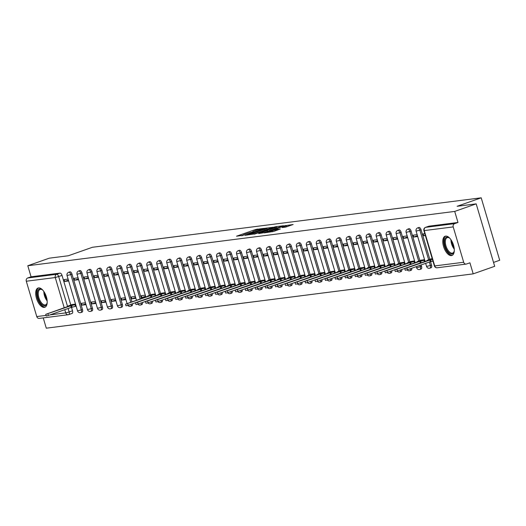 <?xml version="1.0" encoding="UTF-8"?>
<svg xmlns="http://www.w3.org/2000/svg" width="526" height="526" viewBox="0 0 526 526"><rect width="100%" height="100%" fill="white"/><g stroke="black" fill="none" stroke-linecap="round" stroke-linejoin="round"><path stroke-width="0.79" d="M263.644 228.402L255.597 229.494L236.522 236.207L243.38 235.24A4.109 0.375 -16.5 0 1 242.834 235.214A4.109 0.375 -16.5 0 1 244.761 234.3L246.352 233.741A4.109 0.375 -16.5 0 1 251.75 232.295L253.236 231.775A4.109 0.375 -16.5 0 1 252.684 231.749A4.109 0.375 -16.5 0 1 254.617 230.835L256.208 230.276A4.109 0.375 -16.5 0 1 261.606 228.83L263.644 228.402M38.556 287.9A10.204 4.938 -109.4 0 0 38.056 288.018A10.204 4.938 -109.4 0 0 36.616 298.781A10.204 4.938 -109.4 0 0 44.329 307.381A10.204 4.938 -109.4 0 0 44.828 307.263A10.204 4.938 -109.4 0 0 46.275 296.5A10.204 4.938 -109.4 0 0 38.556 287.9M445.653 236.102A10.204 4.938 -109.4 0 0 445.154 236.22A10.204 4.938 -109.4 0 0 443.707 246.977A10.204 4.938 -109.4 0 0 451.426 255.583A10.204 4.938 -109.4 0 0 451.926 255.465A10.204 4.938 -109.4 0 0 453.373 244.702A10.204 4.938 -109.4 0 0 445.653 236.102M285.486 227.133L293.127 224.51L283.862 225.897L264.19 232.893L273.454 231.506L280.351 228.941L277.182 229.343L267.32 232.117L281.482 226.936L286.46 225.746L282.146 227.528L285.486 227.133M27.793 265.742L49.273 258.181L68.321 255.761L92.392 247.286L481.205 197.815L457.133 206.284L476.188 203.864L454.707 211.419L27.793 265.742L31.067 276.794L27.72 277.971L56.676 274.289A2.617 1.269 70.6 0 1 58.695 276.623L67.571 306.573M273.007 227.278L264.348 228.383L244.675 235.378L253.94 233.991L273.007 227.278M275.795 226.686L283.369 225.753L263.697 232.748L258.667 233.597L267.004 230.592L265.334 230.566L254.295 234.162L274.105 227.14L275.795 226.686L275.894 227.028M476.188 203.864L494.683 266.307L473.203 273.862L46.288 328.185L43.244 317.901M493.533 262.428L499.7 260.258L481.205 197.815M454.707 211.419L457.982 222.472L454.635 223.649A2.617 2.275 82.7 0 0 453.215 226.91L463.682 262.25A2.617 2.275 82.7 0 0 466.174 264.085A2.617 2.275 82.7 0 0 466.582 263.986L469.928 262.809L473.203 273.862M31.067 276.794L60.023 273.112A2.617 1.269 70.6 0 1 62.042 275.446L70.786 304.968M71.503 307.375L72.509 310.787L69.169 311.964A2.617 1.269 70.6 0 1 68.755 314.594A2.617 1.269 70.6 0 1 68.63 314.627A2.617 2.275 82.7 0 1 68.216 314.719A2.617 2.617 0 0 0 68.755 314.594L72.101 313.417A2.617 1.269 -109.4 0 0 72.509 310.787M49.97 314.89L65.73 312.885A2.617 2.275 82.7 0 0 68.216 314.719L39.259 318.408A2.617 2.275 -97.3 0 1 36.767 316.573L26.3 281.232A2.617 2.275 -97.3 0 1 27.72 277.971M78.078 277.813L74.107 278.313L74.659 280.187L78.394 278.879M85.475 302.785L81.504 303.292L82.056 305.165L85.791 303.85M88.046 276.545L84.075 277.044L84.633 278.918L88.361 277.61M95.449 301.516L91.478 302.023L92.03 303.897L95.765 302.582M98.02 275.276L94.049 275.775L94.608 277.649L98.336 276.341M105.417 300.247L101.446 300.754L102.005 302.628L105.733 301.313M107.994 274.007L104.023 274.506L104.575 276.38L108.31 275.072M115.391 298.978L111.42 299.485L111.979 301.359L115.707 300.044M117.969 272.738L113.997 273.237L114.55 275.111L118.284 273.803M125.366 297.709L121.394 298.216L121.947 300.09L125.681 298.775M127.943 271.469L123.972 271.968L124.524 273.842L128.252 272.534M135.34 296.44L131.369 296.947L131.921 298.821L135.655 297.506M137.911 270.2L133.939 270.699L134.498 272.573L138.226 271.265M145.314 295.171L141.343 295.678L141.895 297.552L145.63 296.237M147.885 268.931L143.914 269.43L144.472 271.304L148.201 269.996M155.282 293.902L151.35 294.54M157.859 267.662L153.888 268.161L154.44 270.035L158.175 268.727M165.256 292.634L161.324 293.271M167.833 266.393L163.862 266.892L164.414 268.766L168.149 267.458M175.23 291.365L171.298 292.002M177.801 265.124L173.836 265.623L174.389 267.497L178.117 266.189M185.205 290.096L181.273 290.733M187.775 263.855L183.804 264.354L184.363 266.228L188.091 264.92M195.172 288.827L191.24 289.464M197.75 262.586L193.778 263.085L194.331 264.959L198.065 263.651M205.147 287.558L201.215 288.195M207.724 261.317L203.753 261.816L204.305 263.69L208.04 262.382M215.121 286.289L211.189 286.926M217.698 260.048L213.727 260.548L214.279 262.421L218.014 261.113M225.095 285.02L221.163 285.657M227.666 258.779L223.695 259.279L224.254 261.152L227.982 259.844M235.069 283.751L231.138 284.388M237.64 257.51L233.669 258.01L234.228 259.883L237.956 258.575M245.037 282.482L241.105 283.12M247.614 256.241L243.643 256.741L244.195 258.614L247.93 257.306M255.011 281.213L251.08 281.851M257.589 254.972L253.617 255.472L254.17 257.345L257.904 256.037M264.986 279.944L261.054 280.582M267.556 253.703L263.592 254.203L264.144 256.077L267.872 254.768M274.96 278.675L271.028 279.313M277.531 252.434L273.559 252.934L274.118 254.808L277.846 253.499M284.934 277.406L281.002 278.044M287.505 251.165L283.534 251.665L284.093 253.539L287.821 252.23M294.902 276.137L290.97 276.775M297.479 249.896L293.508 250.396L294.06 252.27L297.795 250.961M304.876 274.868L300.944 275.506M307.454 248.627L303.482 249.127L304.035 251.001L307.769 249.692M314.85 273.599L310.919 274.237M317.421 247.358L313.45 247.858L314.009 249.732L317.737 248.423M324.825 272.33L320.893 272.968M327.396 246.089L323.424 246.589L323.983 248.463L327.711 247.154M334.792 271.061L330.861 271.699M337.37 244.82L333.399 245.32L333.951 247.194L337.685 245.885M344.767 269.792L340.835 270.43M347.344 243.551L343.373 244.051L343.925 245.925L347.66 244.616M354.741 268.523L350.809 269.161M357.318 242.282L353.347 242.782L353.899 244.656L357.634 243.347M364.715 267.254L360.783 267.892M367.286 241.013L363.315 241.513L363.874 243.387L367.602 242.078M374.69 265.985L370.758 266.623M377.26 239.744L373.289 240.244L373.848 242.118L377.576 240.809M384.657 264.716L380.725 265.354M387.235 238.475L383.263 238.975L383.816 240.849L387.55 239.54M394.632 263.447L390.7 264.085M397.209 237.206L393.238 237.706L393.79 239.58L397.524 238.271M404.606 262.178L400.674 262.816M407.177 235.937L403.212 236.437L403.764 238.311L407.492 237.002M414.58 260.909L410.648 261.547M417.151 234.668L413.18 235.168L413.738 237.042L417.466 235.733M424.554 259.64L420.616 260.278M424.83 233.689L423.154 233.899L423.713 235.773L425.284 235.221M432.227 258.667L430.59 259.009M421.063 229.763L419.88 230.178A2.617 1.269 70.6 0 0 417.729 227.876L418.92 227.456A2.617 1.269 -109.4 0 1 421.063 229.763L429.814 259.285M430.524 261.692L431.537 265.104L430.347 265.525A2.617 1.269 70.6 0 1 429.939 268.155A2.617 1.269 70.6 0 1 429.808 268.181M411.095 231.032L409.905 231.447A2.617 1.269 70.6 0 0 407.762 229.145L408.945 228.725A2.617 1.269 -109.4 0 1 411.095 231.032L419.84 260.554M421.135 264.933L421.563 266.373L420.373 266.794A2.617 1.269 70.6 0 1 419.965 269.424A2.617 1.269 70.6 0 1 419.833 269.45M401.121 232.301L399.931 232.716A2.617 1.269 70.6 0 0 397.787 230.414L398.971 229.994A2.617 1.269 -109.4 0 1 401.121 232.301L409.866 261.823M391.147 233.57L389.957 233.985A2.617 1.269 70.6 0 0 387.813 231.683L389.003 231.262A2.617 1.269 -109.4 0 1 391.147 233.57L399.892 263.092M381.172 234.839L379.989 235.254A2.617 1.269 70.6 0 0 377.839 232.952L379.029 232.531A2.617 1.269 -109.4 0 1 381.172 234.839L389.917 264.361M371.198 236.108L370.015 236.522A2.617 1.269 70.6 0 0 367.865 234.221L369.055 233.8A2.617 1.269 -109.4 0 1 371.198 236.108L379.95 265.63M361.23 237.377L360.04 237.791A2.617 1.269 70.6 0 0 357.897 235.49L359.08 235.069A2.617 1.269 -109.4 0 1 361.23 237.377L369.975 266.899M351.256 238.646L350.066 239.06A2.617 1.269 70.6 0 0 347.923 236.759L349.106 236.338A2.617 1.269 -109.4 0 1 351.256 238.646L360.001 268.168M341.282 239.915L340.098 240.329A2.617 1.269 70.6 0 0 337.948 238.028L339.138 237.607A2.617 1.269 -109.4 0 1 341.282 239.915L350.027 269.437M331.308 241.184L330.124 241.598A2.617 1.269 70.6 0 0 327.974 239.297L329.164 238.876A2.617 1.269 -109.4 0 1 331.308 241.184L340.052 270.706M321.34 242.453L320.15 242.867A2.617 1.269 70.6 0 0 318 240.566L319.19 240.145A2.617 1.269 -109.4 0 1 321.34 242.453L330.085 271.975M311.366 243.722L310.176 244.136A2.617 1.269 70.6 0 0 308.032 241.835L309.216 241.414A2.617 1.269 -109.4 0 1 311.366 243.722L320.11 273.244M301.391 244.991L300.201 245.405A2.617 1.269 70.6 0 0 298.058 243.104L299.241 242.683A2.617 1.269 -109.4 0 1 301.391 244.991L310.136 274.513M291.417 246.26L290.234 246.674A2.617 1.269 70.6 0 0 288.084 244.373L289.274 243.952A2.617 1.269 -109.4 0 1 291.417 246.26L300.162 275.782M281.443 247.529L280.259 247.943A2.617 1.269 70.6 0 0 278.109 245.642L279.299 245.221A2.617 1.269 -109.4 0 1 281.443 247.529L290.194 277.051M271.475 248.798L270.285 249.212A2.617 1.269 70.6 0 0 268.142 246.911L269.325 246.49A2.617 1.269 -109.4 0 1 271.475 248.798L280.22 278.32M261.501 250.067L260.311 250.481A2.617 1.269 70.6 0 0 258.167 248.18L259.351 247.759A2.617 1.269 -109.4 0 1 261.501 250.067L270.246 279.589M251.527 251.336L250.343 251.75A2.617 1.269 70.6 0 0 248.193 249.449L249.383 249.028A2.617 1.269 -109.4 0 1 251.527 251.336L260.271 280.858M241.552 252.605L240.369 253.019A2.617 1.269 70.6 0 0 238.219 250.718L239.409 250.297A2.617 1.269 -109.4 0 1 241.552 252.605L250.297 282.127M231.585 253.874L230.395 254.288A2.617 1.269 70.6 0 0 228.245 251.987L229.435 251.566A2.617 1.269 -109.4 0 1 231.585 253.874L240.329 283.396M221.61 255.143L220.42 255.557A2.617 1.269 70.6 0 0 218.277 253.256L219.46 252.835A2.617 1.269 -109.4 0 1 221.61 255.143L230.355 284.665M211.636 256.412L210.446 256.826A2.617 1.269 70.6 0 0 208.303 254.525L209.486 254.104A2.617 1.269 -109.4 0 1 211.636 256.412L220.381 285.934M201.662 257.681L200.478 258.095A2.617 1.269 70.6 0 0 198.328 255.794L199.518 255.373A2.617 1.269 -109.4 0 1 201.662 257.681L210.407 287.203M191.688 258.95L190.504 259.364A2.617 1.269 70.6 0 0 188.354 257.063L189.544 256.642A2.617 1.269 -109.4 0 1 191.688 258.95L200.432 288.472M181.72 260.219L180.53 260.633A2.617 1.269 70.6 0 0 178.38 258.332L179.57 257.911A2.617 1.269 -109.4 0 1 181.72 260.219L190.465 289.741M171.746 261.488L170.555 261.902A2.617 1.269 70.6 0 0 168.412 259.601L169.596 259.18A2.617 1.269 -109.4 0 1 171.746 261.488L180.49 291.01M161.771 262.757L160.581 263.171A2.617 1.269 70.6 0 0 158.438 260.87L159.628 260.449A2.617 1.269 -109.4 0 1 161.771 262.757L170.516 292.278M151.797 264.026L150.614 264.44A2.617 1.269 70.6 0 0 148.464 262.139L149.654 261.718A2.617 1.269 -109.4 0 1 151.797 264.026L160.542 293.547M141.823 265.295L140.639 265.709A2.617 1.269 70.6 0 0 138.489 263.408L139.679 262.987A2.617 1.269 -109.4 0 1 141.823 265.295L150.574 294.816M131.855 266.564L130.665 266.978A2.617 1.269 70.6 0 0 128.522 264.677L129.705 264.256A2.617 1.269 -109.4 0 1 131.855 266.564L141.33 298.544M121.881 267.833L120.691 268.247A2.617 1.269 70.6 0 0 118.547 265.946L119.731 265.525A2.617 1.269 -109.4 0 1 121.881 267.833L131.954 301.839M111.906 269.102L110.723 269.516A2.617 1.269 70.6 0 0 108.573 267.215L109.763 266.794A2.617 1.269 -109.4 0 1 111.906 269.102L122.374 304.442L121.19 304.863A2.617 1.269 70.6 0 1 120.776 307.493A2.617 1.269 70.6 0 1 120.651 307.519M101.932 270.371L100.749 270.785A2.617 1.269 70.6 0 0 98.599 268.484L99.789 268.063A2.617 1.269 -109.4 0 1 101.932 270.371L112.406 305.711L111.216 306.132A2.617 1.269 70.6 0 1 110.808 308.762A2.617 1.269 70.6 0 1 110.677 308.788M91.965 271.64L90.774 272.054A2.617 1.269 70.6 0 0 88.624 269.753L89.814 269.332A2.617 1.269 -109.4 0 1 91.965 271.64L102.432 306.98L101.242 307.401A2.617 1.269 70.6 0 1 100.834 310.031A2.617 1.269 70.6 0 1 100.703 310.057M81.99 272.909L80.8 273.323A2.617 1.269 70.6 0 0 78.657 271.022L79.84 270.601A2.617 1.269 -109.4 0 1 81.99 272.909L92.458 308.249L91.268 308.67A2.617 1.269 70.6 0 1 90.86 311.3A2.617 1.269 70.6 0 1 90.728 311.326M72.016 274.178L70.826 274.592A2.617 1.269 70.6 0 0 68.682 272.29L69.866 271.87A2.617 1.269 -109.4 0 1 72.016 274.178L82.483 309.518L81.3 309.939A2.617 1.269 70.6 0 1 80.886 312.569A2.617 1.269 70.6 0 1 80.761 312.595M68.104 279.082L64.133 279.582L64.685 281.456L68.419 280.148M75.501 304.054L71.569 304.692M82.056 305.165L86.027 304.659M92.03 303.897L96.002 303.39M102.005 302.628L105.976 302.121M111.979 301.359L115.95 300.852M121.947 300.09L125.918 299.583M131.921 298.821L135.892 298.314M141.895 297.552L145.419 297.105M64.685 281.456L68.656 280.95M430.998 267.767A2.617 1.269 -109.4 0 0 431.123 267.734A2.617 1.269 -109.4 0 0 431.537 265.104M421.024 269.036A2.617 1.269 -109.4 0 0 421.148 269.003A2.617 1.269 -109.4 0 0 421.563 266.373M411.049 270.305A2.617 1.269 -109.4 0 0 411.181 270.272A2.617 1.269 -109.4 0 0 411.726 268.247M401.075 271.574A2.617 1.269 -109.4 0 0 401.207 271.541A2.617 1.269 -109.4 0 0 401.759 269.516M391.107 272.843A2.617 1.269 -109.4 0 0 391.232 272.81A2.617 1.269 -109.4 0 0 391.785 270.785M381.133 274.112A2.617 1.269 -109.4 0 0 381.258 274.079A2.617 1.269 -109.4 0 0 381.81 272.054M371.159 275.381A2.617 1.269 -109.4 0 0 371.29 275.348A2.617 1.269 -109.4 0 0 371.836 273.323M361.184 276.65A2.617 1.269 -109.4 0 0 361.316 276.617A2.617 1.269 -109.4 0 0 361.862 274.592M351.21 277.919A2.617 1.269 -109.4 0 0 351.342 277.886A2.617 1.269 -109.4 0 0 351.894 275.861M341.243 279.188A2.617 1.269 -109.4 0 0 341.367 279.155A2.617 1.269 -109.4 0 0 341.92 277.13M331.268 280.457A2.617 1.269 -109.4 0 0 331.393 280.424A2.617 1.269 -109.4 0 0 331.945 278.399M321.294 281.726A2.617 1.269 -109.4 0 0 321.425 281.693A2.617 1.269 -109.4 0 0 321.971 279.668M311.32 282.995A2.617 1.269 -109.4 0 0 311.451 282.962A2.617 1.269 -109.4 0 0 312.003 280.937M301.352 284.264A2.617 1.269 -109.4 0 0 301.477 284.231A2.617 1.269 -109.4 0 0 302.029 282.206M291.378 285.533A2.617 1.269 -109.4 0 0 291.503 285.5A2.617 1.269 -109.4 0 0 292.055 283.475M281.403 286.801A2.617 1.269 -109.4 0 0 281.528 286.769A2.617 1.269 -109.4 0 0 282.081 284.744M271.429 288.07A2.617 1.269 -109.4 0 0 271.561 288.038A2.617 1.269 -109.4 0 0 272.106 286.012M261.455 289.339A2.617 1.269 -109.4 0 0 261.586 289.307A2.617 1.269 -109.4 0 0 262.139 287.281M251.487 290.608A2.617 1.269 -109.4 0 0 251.612 290.576A2.617 1.269 -109.4 0 0 252.164 288.55M241.513 291.877A2.617 1.269 -109.4 0 0 241.638 291.845A2.617 1.269 -109.4 0 0 242.19 289.819M231.539 293.146A2.617 1.269 -109.4 0 0 231.67 293.113A2.617 1.269 -109.4 0 0 232.216 291.088M221.564 294.415A2.617 1.269 -109.4 0 0 221.696 294.382A2.617 1.269 -109.4 0 0 222.242 292.357M211.59 295.684A2.617 1.269 -109.4 0 0 211.722 295.651A2.617 1.269 -109.4 0 0 212.274 293.626M201.622 296.953A2.617 1.269 -109.4 0 0 201.747 296.92A2.617 1.269 -109.4 0 0 202.3 294.895M191.648 298.222A2.617 1.269 -109.4 0 0 191.773 298.189A2.617 1.269 -109.4 0 0 192.325 296.164M181.674 299.491A2.617 1.269 -109.4 0 0 181.805 299.458A2.617 1.269 -109.4 0 0 182.351 297.433M171.7 300.76A2.617 1.269 -109.4 0 0 171.831 300.727A2.617 1.269 -109.4 0 0 172.383 298.702M161.732 302.029A2.617 1.269 -109.4 0 0 161.857 301.996A2.617 1.269 -109.4 0 0 162.409 299.971M151.758 303.298A2.617 1.269 -109.4 0 0 151.882 303.265A2.617 1.269 -109.4 0 0 152.435 301.24M141.783 304.567A2.617 1.269 -109.4 0 0 141.915 304.534A2.617 1.269 -109.4 0 0 142.461 302.509M131.809 305.836A2.617 1.269 -109.4 0 0 131.941 305.803A2.617 1.269 -109.4 0 0 132.486 303.778M121.835 307.105A2.617 1.269 -109.4 0 0 121.966 307.072A2.617 1.269 -109.4 0 0 122.374 304.442M111.867 308.374A2.617 1.269 -109.4 0 0 111.992 308.341A2.617 1.269 -109.4 0 0 112.406 305.711M101.893 309.643A2.617 1.269 -109.4 0 0 102.018 309.61A2.617 1.269 -109.4 0 0 102.432 306.98M91.919 310.912A2.617 1.269 -109.4 0 0 92.05 310.879A2.617 1.269 -109.4 0 0 92.458 308.249M81.944 312.181A2.617 1.269 -109.4 0 0 82.076 312.148A2.617 1.269 -109.4 0 0 82.483 309.518M457.982 222.472L429.019 226.16A2.617 1.269 -109.4 0 0 428.894 226.187A2.617 1.269 -109.4 0 0 428.775 226.246M68.873 314.535L71.97 313.45A2.617 1.269 -109.4 0 0 72.101 313.417M74.659 280.187L78.63 279.681M84.633 278.918L88.605 278.412M94.608 277.649L98.579 277.143M104.575 276.38L108.547 275.874M114.55 275.111L118.521 274.605M124.524 273.842L128.495 273.336M134.498 272.573L138.469 272.067M144.472 271.304L148.437 270.798M154.44 270.035L158.411 269.529M164.414 268.766L168.386 268.26M174.389 267.497L178.36 266.991M184.363 266.228L188.334 265.722M194.331 264.959L198.302 264.46M204.305 263.69L208.276 263.191M214.279 262.421L218.251 261.922M224.254 261.152L228.225 260.653M234.228 259.883L238.199 259.384M244.195 258.614L248.167 258.115M254.17 257.345L258.141 256.846M264.144 256.077L268.115 255.577M274.118 254.808L278.09 254.308M284.093 253.539L288.057 253.039M294.06 252.27L298.032 251.77M304.035 251.001L308.006 250.501M314.009 249.732L317.98 249.232M323.983 248.463L327.954 247.963M333.951 247.194L337.922 246.694M343.925 245.925L347.896 245.425M353.899 244.656L357.871 244.156M363.874 243.387L367.845 242.887M373.848 242.118L377.819 241.618M383.816 240.849L387.787 240.349M393.79 239.58L397.761 239.08M403.764 238.311L407.735 237.811M413.738 237.042L417.71 236.542M423.713 235.773L425.383 235.563M252.723 231.887L251.421 232.347M242.874 235.352L241.605 235.799M268.299 228.935L266.952 229.112M265.242 228.363L247.93 234.662A4.109 0.375 -16.5 0 0 253.328 233.215L264.769 229.185A4.109 0.375 -16.5 0 0 266.702 228.277A4.109 0.375 -16.5 0 0 266.156 228.251L265.242 228.363M276.893 227.843L278.057 227.699M275.032 227.765L276.643 227.008L271.672 228.192L266.649 230.033L270.607 229.323L275.032 227.765L275.295 228.665M268.207 231.164L267.879 231.203M287.814 226.456L286.709 226.594M76.125 306.158L71.234 307.408L70.754 305.784L75.645 304.541M72.174 304.482L68.104 306.06L69.281 305.974L45.749 314.338L70.754 305.784M71.234 307.408L48.405 315.442L46.229 315.962L45.749 314.338M47.195 302.509A8.83 4.274 70.6 0 1 46.978 303.482A8.83 4.274 70.6 0 1 41.429 304.127A8.83 4.274 70.6 0 1 37.32 293.593A8.83 4.274 70.6 0 1 42.1 289.616A8.83 4.274 70.6 0 1 42.876 290.24M42.382 289.819A8.173 3.958 -109.4 0 0 40.134 289.438A8.173 3.958 -109.4 0 0 38.227 293.686A8.173 3.958 -109.4 0 0 40.752 301.819A8.173 3.958 -109.4 0 0 45.558 304.856A8.173 3.958 -109.4 0 0 47.07 303.147M38.674 287.886A10.139 4.912 -109.4 0 0 36.583 293.041A10.139 4.912 -109.4 0 0 39.562 302.904A10.139 4.912 -109.4 0 0 45.394 306.974M454.293 250.711A8.83 4.274 70.6 0 1 454.076 251.684A8.83 4.274 70.6 0 1 448.527 252.329A8.83 4.274 70.6 0 1 444.417 241.796A8.83 4.274 70.6 0 1 449.197 237.818A8.83 4.274 70.6 0 1 449.973 238.442M449.48 238.022A8.173 3.958 -109.4 0 0 447.232 237.634A8.173 3.958 -109.4 0 0 445.325 241.881A8.173 3.958 -109.4 0 0 447.85 250.021A8.173 3.958 -109.4 0 0 452.656 253.059A8.173 3.958 -109.4 0 0 454.168 251.349M445.772 236.089A10.139 4.912 -109.4 0 0 443.681 241.243A10.139 4.912 -109.4 0 0 446.659 251.099A10.139 4.912 -109.4 0 0 452.492 255.176M151.541 297.19L151.015 297.256L150.535 295.632L155.426 294.389M151.961 294.33L147.885 295.908L149.068 295.822L125.53 304.186L150.535 295.632M151.015 297.256L128.186 305.29L126.01 305.81L125.53 304.186M161.515 295.921L160.989 295.987L160.509 294.363L165.401 293.12M161.929 293.061L157.859 294.639L159.036 294.553L135.504 302.917L160.509 294.363M160.989 295.987L138.16 304.021L135.984 304.541L135.504 302.917M171.489 294.652L170.963 294.718L170.483 293.094L175.375 291.851M171.903 291.792L167.833 293.37L169.01 293.284L145.478 301.648L170.483 293.094M170.963 294.718L148.135 302.752L145.958 303.272L145.478 301.648M181.457 293.383L180.937 293.449L180.457 291.825L185.343 290.582M181.878 290.523L177.808 292.101L178.985 292.015L155.453 300.379L180.457 291.825M180.937 293.449L158.109 301.483L155.933 302.003L155.453 300.379M191.431 292.114L190.912 292.18L190.425 290.556L195.317 289.313M191.852 289.254L187.775 290.832L188.959 290.746L165.42 299.11L190.425 290.556M190.912 292.18L168.083 300.214L165.9 300.734L165.42 299.11M201.405 290.845L200.879 290.911L200.399 289.287L205.291 288.044M201.826 287.985L197.75 289.563L198.933 289.478L175.395 297.841L200.399 289.287M200.879 290.911L178.051 298.946L175.875 299.465L175.395 297.841M211.38 289.576L210.854 289.642L210.374 288.018L215.265 286.775M211.794 286.716L207.724 288.294L208.901 288.209L185.369 296.572L210.374 288.018M210.854 289.642L188.025 297.677L185.849 298.196L185.369 296.572M221.354 288.307L220.828 288.373L220.348 286.749L225.233 285.506M221.768 285.447L217.698 287.025L218.875 286.94L195.343 295.303L220.348 286.749M220.828 288.373L198 296.408L195.823 296.927L195.343 295.303M231.322 287.038L230.802 287.104L230.322 285.48L235.207 284.237M231.742 284.178L227.666 285.756L228.849 285.671L205.311 294.034L230.322 285.48M230.802 287.104L207.974 295.139L205.797 295.658L205.311 294.034M241.296 285.769L240.776 285.835L240.29 284.211L245.182 282.968M241.717 282.909L237.64 284.487L238.824 284.402L215.285 292.765L240.29 284.211M240.776 285.835L217.948 293.87L215.765 294.389L215.285 292.765M251.27 284.5L250.744 284.566L250.264 282.942L255.156 281.699M251.684 281.64L247.614 283.218L248.798 283.133L225.26 291.496L250.264 282.942M250.744 284.566L227.916 292.601L225.739 293.12L225.26 291.496M261.244 283.231L260.718 283.297L260.238 281.673L265.13 280.43M261.659 280.371L257.589 281.949L258.766 281.864L235.234 290.227L260.238 281.673M260.718 283.297L237.89 291.332L235.714 291.851L235.234 290.227M271.212 281.962L270.693 282.028L270.213 280.404L275.098 279.161M271.633 279.102L267.563 280.68L268.74 280.595L245.208 288.958L270.213 280.404M270.693 282.028L247.864 290.063L245.688 290.582L245.208 288.958M281.186 280.693L280.667 280.759L280.187 279.135L285.072 277.892M281.607 277.833L277.531 279.411L278.714 279.326L255.176 287.689L280.187 279.135M280.667 280.759L257.839 288.794L255.662 289.313L255.176 287.689M291.161 279.424L290.635 279.49L290.155 277.866L295.047 276.623M291.582 276.564L287.505 278.142L288.689 278.057L265.15 286.42L290.155 277.866M290.635 279.49L267.806 287.525L265.63 288.044L265.15 286.42M301.135 278.155L300.609 278.221L300.129 276.597L305.021 275.354M301.549 275.295L297.479 276.873L298.656 276.788L275.124 285.151L300.129 276.597M300.609 278.221L277.781 286.256L275.604 286.775L275.124 285.151M311.109 276.886L310.583 276.952L310.103 275.328L314.995 274.085M311.524 274.026L307.454 275.604L308.63 275.519L285.099 283.882L310.103 275.328M310.583 276.952L287.755 284.987L285.579 285.506L285.099 283.882M321.077 275.617L320.558 275.683L320.078 274.059L324.963 272.816M321.498 272.757L317.421 274.335L318.605 274.25L295.073 282.613L320.078 274.059M320.558 275.683L297.729 283.718L295.553 284.237L295.073 282.613M331.051 274.348L330.532 274.414L330.045 272.79L334.937 271.548M331.472 271.488L327.396 273.066L328.579 272.981L305.041 281.344L330.045 272.79M330.532 274.414L307.703 282.449L305.521 282.968L305.041 281.344M341.026 273.079L340.5 273.145L340.02 271.521L344.911 270.279M341.446 270.219L337.37 271.797L338.553 271.712L315.015 280.075L340.02 271.521M340.5 273.145L317.671 281.18L315.495 281.699L315.015 280.075M351 271.81L350.474 271.876L349.994 270.252L354.886 269.01M351.414 268.95L347.344 270.528L348.521 270.443L324.989 278.806L349.994 270.252M350.474 271.876L327.645 279.911L325.469 280.43L324.989 278.806M360.974 270.542L360.448 270.607L359.968 268.983L364.853 267.741M361.388 267.681L357.318 269.259L358.495 269.174L334.963 277.537L359.968 268.983M360.448 270.607L337.62 278.642L335.443 279.161L334.963 277.537M370.942 269.273L370.422 269.338L369.942 267.714L374.828 266.472M371.363 266.412L367.286 267.99L368.47 267.905L344.931 276.268L369.942 267.714M370.422 269.338L347.594 277.373L345.418 277.892L344.931 276.268M380.916 268.004L380.397 268.069L379.91 266.445L384.802 265.203M381.337 265.143L377.26 266.721L378.444 266.636L354.905 274.999L379.91 266.445M380.397 268.069L357.568 276.104L355.385 276.623L354.905 274.999M390.89 266.735L390.364 266.8L389.884 265.176L394.776 263.934M391.305 263.874L387.235 265.452L388.418 265.367L364.88 273.73L389.884 265.176M390.364 266.8L367.536 274.835L365.36 275.354L364.88 273.73M400.865 265.466L400.339 265.531L399.859 263.907L404.75 262.665M401.279 262.605L397.209 264.183L398.386 264.098L374.854 272.461L399.859 263.907M400.339 265.531L377.51 273.566L375.334 274.085L374.854 272.461M410.832 264.197L410.313 264.262L409.833 262.638L414.718 261.396M411.253 261.337L407.183 262.915L408.36 262.829L384.828 271.192L409.833 262.638M410.313 264.262L387.484 272.297L385.308 272.816L384.828 271.192M420.807 262.928L420.287 262.993L419.807 261.369L424.692 260.127M421.227 260.068L417.151 261.646L418.334 261.56L394.796 269.923L419.807 261.369M420.287 262.993L397.459 271.028L395.282 271.548L394.796 269.923M432.97 261.185L430.255 261.724L429.775 260.1L432.49 259.561M431.202 258.799L427.125 260.377L428.309 260.291L404.77 268.654L429.775 260.1M430.255 261.724L407.426 269.759L405.25 270.279L404.77 268.654M453.215 226.91L424.258 230.592L434.726 265.932L463.682 262.25M62.042 275.446L55.263 277.544L26.3 281.232M68.137 308.499L69.169 311.964L65.73 312.885L64.777 309.683M64.211 307.756L55.263 277.544A2.617 2.275 -97.3 0 1 56.676 274.289L60.023 273.112M36.767 316.573L46.058 315.39M417.729 227.876A2.617 2.617 0 0 0 416.092 231.085L419.88 230.178L428.624 259.706M429.321 262.053L430.347 265.525L426.56 266.426A2.617 2.617 0 0 0 429.939 268.155L431.123 267.734M407.762 229.145A2.617 2.617 0 0 0 406.118 232.354L409.905 231.447L418.65 260.975M419.952 265.354L420.373 266.794L416.585 267.695A2.617 2.617 0 0 0 419.965 269.424L421.148 269.003M397.787 230.414A2.617 2.617 0 0 0 396.144 233.623L399.931 232.716L408.676 262.244M387.813 231.683A2.617 2.617 0 0 0 386.176 234.892L389.957 233.985L398.708 263.513M377.839 232.952A2.617 2.617 0 0 0 376.202 236.161L379.989 235.254L388.734 264.782M367.865 234.221A2.617 2.617 0 0 0 366.227 237.43L370.015 236.522L378.759 266.051M357.897 235.49A2.617 2.617 0 0 0 356.253 238.699L360.04 237.791L368.785 267.32M347.923 236.759A2.617 2.617 0 0 0 346.279 239.968L350.066 239.06L358.811 268.589M337.948 238.028A2.617 2.617 0 0 0 336.311 241.237L340.098 240.329L348.843 269.858M327.974 239.297A2.617 2.617 0 0 0 326.337 242.506L330.124 241.598L338.869 271.127M318 240.566A2.617 2.617 0 0 0 316.363 243.775L320.15 242.867L328.895 272.396M308.032 241.835A2.617 2.617 0 0 0 306.388 245.044L310.176 244.136L318.92 273.665M298.058 243.104A2.617 2.617 0 0 0 296.421 246.313L300.201 245.405L308.953 274.934M288.084 244.373A2.617 2.617 0 0 0 286.446 247.582L290.234 246.674L298.978 276.203M278.109 245.642A2.617 2.617 0 0 0 276.472 248.851L280.259 247.943L289.004 277.472M268.142 246.911A2.617 2.617 0 0 0 266.498 250.12L270.285 249.212L279.03 278.741M258.167 248.18A2.617 2.617 0 0 0 256.524 251.389L260.311 250.481L269.056 280.01M248.193 249.449A2.617 2.617 0 0 0 246.556 252.658L250.343 251.75L259.088 281.279M238.219 250.718A2.617 2.617 0 0 0 236.582 253.926L240.369 253.019L249.114 282.547M228.245 251.987A2.617 2.617 0 0 0 226.607 255.195L230.395 254.288L239.139 283.816M218.277 253.256A2.617 2.617 0 0 0 216.633 256.464L220.42 255.557L229.165 285.085M208.303 254.525A2.617 2.617 0 0 0 206.659 257.733L210.446 256.826L219.191 286.354M198.328 255.794A2.617 2.617 0 0 0 196.691 259.002L200.478 258.095L209.223 287.623M188.354 257.063A2.617 2.617 0 0 0 186.717 260.271L190.504 259.364L199.249 288.892M178.38 258.332A2.617 2.617 0 0 0 176.743 261.54L180.53 260.633L189.275 290.161M168.412 259.601A2.617 2.617 0 0 0 166.768 262.809L170.555 261.902L179.3 291.43M158.438 260.87A2.617 2.617 0 0 0 156.801 264.078L160.581 263.171L169.333 292.699M148.464 262.139A2.617 2.617 0 0 0 146.826 265.347L150.614 264.44L159.358 293.968M138.489 263.408A2.617 2.617 0 0 0 136.852 266.616L140.639 265.709L149.384 295.237M128.522 264.677A2.617 2.617 0 0 0 126.878 267.885L130.665 266.978L140.14 298.959M118.547 265.946A2.617 2.617 0 0 0 116.904 269.154L120.691 268.247L130.77 302.259M108.573 267.215A2.617 2.617 0 0 0 106.936 270.423L110.723 269.516L121.19 304.863L117.403 305.764A2.617 2.617 0 0 0 120.776 307.493L121.966 307.072M98.599 268.484A2.617 2.617 0 0 0 96.962 271.692L100.749 270.785L111.216 306.132L107.429 307.033A2.617 2.617 0 0 0 110.808 308.762L111.992 308.341M88.624 269.753A2.617 2.617 0 0 0 86.987 272.961L90.774 272.054L101.242 307.401L97.455 308.302A2.617 2.617 0 0 0 100.834 310.031L102.018 309.61M78.657 271.022A2.617 2.617 0 0 0 77.013 274.23L80.8 273.323L91.268 308.67L87.48 309.571A2.617 2.617 0 0 0 90.86 311.3L92.05 310.879M68.682 272.29A2.617 2.617 0 0 0 67.039 275.499L70.826 274.592L81.3 309.939L77.513 310.84A2.617 2.617 0 0 0 80.886 312.569L82.076 312.148M131.303 304.192A2.617 1.269 70.6 0 1 130.75 306.224A2.617 1.269 70.6 0 1 130.626 306.25M141.277 302.923A2.617 1.269 70.6 0 1 140.725 304.955A2.617 1.269 70.6 0 1 140.593 304.981M151.245 301.654A2.617 1.269 70.6 0 1 150.699 303.686A2.617 1.269 70.6 0 1 150.567 303.712M161.219 300.385A2.617 1.269 70.6 0 1 160.667 302.417A2.617 1.269 70.6 0 1 160.542 302.443M171.193 299.116A2.617 1.269 70.6 0 1 170.641 301.148A2.617 1.269 70.6 0 1 170.516 301.174M181.168 297.847A2.617 1.269 70.6 0 1 180.615 299.879A2.617 1.269 70.6 0 1 180.49 299.905M191.142 296.579A2.617 1.269 70.6 0 1 190.59 298.61A2.617 1.269 70.6 0 1 190.458 298.636M201.11 295.31A2.617 1.269 70.6 0 1 200.564 297.341A2.617 1.269 70.6 0 1 200.432 297.368M211.084 294.041A2.617 1.269 70.6 0 1 210.531 296.072A2.617 1.269 70.6 0 1 210.407 296.099M221.058 292.772A2.617 1.269 70.6 0 1 220.506 294.803A2.617 1.269 70.6 0 1 220.381 294.83M231.032 291.503A2.617 1.269 70.6 0 1 230.48 293.534A2.617 1.269 70.6 0 1 230.349 293.561M241 290.234A2.617 1.269 70.6 0 1 240.454 292.265A2.617 1.269 70.6 0 1 240.323 292.292M250.974 288.965A2.617 1.269 70.6 0 1 250.429 290.996A2.617 1.269 70.6 0 1 250.297 291.023M260.949 287.696A2.617 1.269 70.6 0 1 260.396 289.727A2.617 1.269 70.6 0 1 260.271 289.754M270.923 286.427A2.617 1.269 70.6 0 1 270.371 288.458A2.617 1.269 70.6 0 1 270.246 288.485M280.897 285.158A2.617 1.269 70.6 0 1 280.345 287.189A2.617 1.269 70.6 0 1 280.213 287.216M290.865 283.889A2.617 1.269 70.6 0 1 290.319 285.92A2.617 1.269 70.6 0 1 290.188 285.947M300.839 282.62A2.617 1.269 70.6 0 1 300.287 284.651A2.617 1.269 70.6 0 1 300.162 284.678M310.813 281.351A2.617 1.269 70.6 0 1 310.261 283.382A2.617 1.269 70.6 0 1 310.136 283.409M320.788 280.082A2.617 1.269 70.6 0 1 320.235 282.114A2.617 1.269 70.6 0 1 320.11 282.14M330.762 278.813A2.617 1.269 70.6 0 1 330.21 280.845A2.617 1.269 70.6 0 1 330.078 280.871M340.73 277.544A2.617 1.269 70.6 0 1 340.184 279.576A2.617 1.269 70.6 0 1 340.052 279.602M350.704 276.275A2.617 1.269 70.6 0 1 350.152 278.307A2.617 1.269 70.6 0 1 350.027 278.333M360.678 275.006A2.617 1.269 70.6 0 1 360.126 277.038A2.617 1.269 70.6 0 1 360.001 277.064M370.652 273.737A2.617 1.269 70.6 0 1 370.1 275.769A2.617 1.269 70.6 0 1 369.969 275.795M380.62 272.468A2.617 1.269 70.6 0 1 380.074 274.5A2.617 1.269 70.6 0 1 379.943 274.526M390.594 271.199A2.617 1.269 70.6 0 1 390.049 273.231A2.617 1.269 70.6 0 1 389.917 273.257M400.569 269.93A2.617 1.269 70.6 0 1 400.016 271.962A2.617 1.269 70.6 0 1 399.892 271.988M410.543 268.661A2.617 1.269 70.6 0 1 409.991 270.693A2.617 1.269 70.6 0 1 409.866 270.719M429.019 226.16L425.672 227.337L454.635 223.649M425.33 227.495A2.617 1.269 70.6 0 1 425.547 227.363A2.617 1.269 70.6 0 1 425.672 227.337A2.617 2.275 -97.3 0 0 424.258 230.592L423.903 230.579L434.377 265.919A2.617 2.617 0 0 0 437.211 267.773L466.174 264.085M437.211 267.773A2.617 2.275 82.7 0 1 434.726 265.932L434.377 265.919M255.86 230.395L255.597 229.494M257.516 229.842L257.28 229.047M253.591 234.109L253.328 233.215M265.038 230.086L264.769 229.185M267.274 231.493L267.004 230.592M269.227 230.802L268.924 229.777M270.877 230.224L270.607 229.323M285.046 227.193L284.842 226.509M272.547 231.788L272.29 230.927M275.762 230.697L275.493 229.796M277.406 230.118L277.182 229.343M285.651 225.779L285.552 225.45M72.069 307.302L71.582 305.678M75.501 306.382L75.021 304.758M48.405 315.442L47.925 313.818M47.162 300.911A8.173 3.958 70.6 0 1 43.855 291.706A8.173 3.958 70.6 0 1 43.855 291.509M44.592 292.673A7.903 3.827 -109.4 0 0 47.005 299.537M454.26 249.107A8.173 3.958 70.6 0 1 450.953 239.902A8.173 3.958 70.6 0 1 450.953 239.705M451.689 240.875A7.903 3.827 -109.4 0 0 454.102 247.739M151.83 297.085L151.37 295.527M155.19 295.908L154.802 294.606M128.186 305.29L127.706 303.666M161.804 295.816L161.344 294.258M165.164 294.639L164.776 293.337M138.16 304.021L137.68 302.397M171.778 294.547L171.312 292.989M175.138 293.37L174.75 292.068M148.135 302.752L147.655 301.128M181.746 293.278L181.286 291.72M185.106 292.101L184.725 290.799M158.109 301.483L157.629 299.859M191.72 292.009L191.26 290.451M195.08 290.832L194.699 289.53M168.083 300.214L167.597 298.59M201.695 290.74L201.234 289.182M205.055 289.563L204.667 288.261M178.051 298.946L177.571 297.321M211.669 289.471L211.202 287.913M215.029 288.294L214.641 286.992M188.025 297.677L187.545 296.053M221.643 288.202L221.176 286.644M225.003 287.025L224.615 285.723M198 296.408L197.52 294.784M231.611 286.933L231.151 285.375M234.971 285.756L234.589 284.454M207.974 295.139L207.494 293.515M241.585 285.664L241.125 284.106M244.945 284.487L244.564 283.185M217.948 293.87L217.462 292.246M251.56 284.395L251.099 282.837M254.919 283.218L254.531 281.916M227.916 292.601L227.436 290.977M261.534 283.126L261.067 281.568M264.894 281.949L264.506 280.647M237.89 291.332L237.41 289.708M271.501 281.857L271.041 280.299M274.868 280.68L274.48 279.378M247.864 290.063L247.384 288.439M281.476 280.588L281.015 279.03M284.836 279.411L284.454 278.109M257.839 288.794L257.359 287.17M291.45 279.326L290.99 277.761M294.81 278.142L294.422 276.84M267.806 287.525L267.326 285.901M301.424 278.057L300.957 276.492M304.784 276.873L304.396 275.571M277.781 286.256L277.301 284.632M311.399 276.788L310.932 275.223M314.758 275.604L314.37 274.302M287.755 284.987L287.275 283.363M321.366 275.519L320.906 273.954M324.726 274.335L324.345 273.033M297.729 283.718L297.249 282.094M331.341 274.25L330.88 272.685M334.7 273.066L334.319 271.764M307.703 282.449L307.217 280.825M341.315 272.981L340.855 271.416M344.675 271.797L344.287 270.495M317.671 281.18L317.191 279.556M351.289 271.712L350.822 270.147M354.649 270.528L354.261 269.227M327.645 279.911L327.165 278.287M361.263 270.443L360.797 268.878M364.623 269.259L364.235 267.958M337.62 278.642L337.14 277.018M371.231 269.174L370.771 267.609M374.591 267.99L374.21 266.689M347.594 277.373L347.114 275.749M381.205 267.905L380.745 266.34M384.565 266.721L384.184 265.42M357.568 276.104L357.082 274.48M391.18 266.636L390.719 265.071M394.539 265.452L394.152 264.151M367.536 274.835L367.056 273.211M401.154 265.367L400.687 263.802M404.514 264.183L404.126 262.882M377.51 273.566L377.03 271.942M411.122 264.098L410.661 262.533M414.481 262.915L414.1 261.613M387.484 272.297L387.005 270.673M421.096 262.829L420.636 261.264M424.456 261.646L424.074 260.344M397.459 271.028L396.979 269.404M431.09 261.619L430.61 259.995M407.426 269.759L406.946 268.135M77.513 310.84L67.039 275.499M131.941 305.803L130.75 306.224A2.617 2.617 0 0 1 127.851 305.402M141.915 304.534L140.725 304.955A2.617 2.617 0 0 1 137.825 304.133M151.882 303.265L150.699 303.686A2.617 2.617 0 0 1 147.799 302.864M161.857 301.996L160.667 302.417A2.617 2.617 0 0 1 157.774 301.595M171.831 300.727L170.641 301.148A2.617 2.617 0 0 1 167.741 300.326M181.805 299.458L180.615 299.879A2.617 2.617 0 0 1 177.716 299.057M191.773 298.189L190.59 298.61A2.617 2.617 0 0 1 187.69 297.788M201.747 296.92L200.564 297.341A2.617 2.617 0 0 1 197.664 296.519M211.722 295.651L210.531 296.072A2.617 2.617 0 0 1 207.638 295.25M221.696 294.382L220.506 294.803A2.617 2.617 0 0 1 217.606 293.981M231.67 293.113L230.48 293.534A2.617 2.617 0 0 1 227.58 292.712M241.638 291.845L240.454 292.265A2.617 2.617 0 0 1 237.555 291.443M251.612 290.576L250.429 290.996A2.617 2.617 0 0 1 247.529 290.174M261.586 289.307L260.396 289.727A2.617 2.617 0 0 1 257.503 288.905M271.561 288.038L270.371 288.458A2.617 2.617 0 0 1 267.471 287.637M281.528 286.769L280.345 287.189A2.617 2.617 0 0 1 277.445 286.368M291.503 285.5L290.319 285.92A2.617 2.617 0 0 1 287.42 285.099M301.477 284.231L300.287 284.651A2.617 2.617 0 0 1 297.394 283.83M311.451 282.962L310.261 283.382A2.617 2.617 0 0 1 307.362 282.561M321.425 281.693L320.235 282.114A2.617 2.617 0 0 1 317.336 281.292M331.393 280.424L330.21 280.845A2.617 2.617 0 0 1 327.31 280.023M341.367 279.155L340.184 279.576A2.617 2.617 0 0 1 337.284 278.754M351.342 277.886L350.152 278.307A2.617 2.617 0 0 1 347.259 277.485M361.316 276.617L360.126 277.038A2.617 2.617 0 0 1 357.226 276.216M371.29 275.348L370.1 275.769A2.617 2.617 0 0 1 367.201 274.947M381.258 274.079L380.074 274.5A2.617 2.617 0 0 1 377.175 273.678M391.232 272.81L390.049 273.231A2.617 2.617 0 0 1 387.149 272.409M401.207 271.541L400.016 271.962A2.617 2.617 0 0 1 397.117 271.14M411.181 270.272L409.991 270.693A2.617 2.617 0 0 1 407.091 269.871M87.48 309.571L77.013 274.23M97.455 308.302L86.987 272.961M107.429 307.033L96.962 271.692M117.403 305.764L106.936 270.423M127.095 303.555L116.904 269.154M136.464 300.254L126.878 267.885M145.84 296.953L136.852 266.616M155.814 295.684L146.826 265.347M165.782 294.415L156.801 264.078M175.756 293.146L166.768 262.809M185.731 291.877L176.743 261.54M195.705 290.608L186.717 260.271M205.679 289.339L196.691 259.002M215.647 288.07L206.659 257.733M225.621 286.801L216.633 256.464M235.595 285.533L226.607 255.195M245.57 284.264L236.582 253.926M255.537 282.995L246.556 252.658M265.512 281.726L256.524 251.389M275.486 280.457L266.498 250.12M285.46 279.188L276.472 248.851M295.434 277.919L286.446 247.582M305.402 276.65L296.421 246.313M315.376 275.381L306.388 245.044M325.351 274.112L316.363 243.775M335.325 272.843L326.337 242.506M345.299 271.574L336.311 241.237M355.267 270.305L346.279 239.968M365.241 269.036L356.253 238.699M375.216 267.767L366.227 237.43M385.19 266.498L376.202 236.161M395.157 265.229L386.176 234.892M405.132 263.96L396.144 233.623M416.585 267.695L416.276 266.643M415.106 262.691L406.118 232.354M426.56 266.426L425.646 263.348M425.08 261.422L416.092 231.085M428.894 226.187L425.547 227.363A2.617 2.617 0 0 0 423.903 230.579M252.802 232.15L252.684 231.749M242.953 235.615L242.834 235.214M247.003 235.115L246.898 234.774M267.03 229.382L266.702 228.277M267.898 231.276L267.609 230.309M276.965 228.08L276.643 227.008M266.754 230.388L266.649 230.033M286.775 226.811L286.46 225.746M267.432 232.512L267.32 232.117"/></g></svg>
